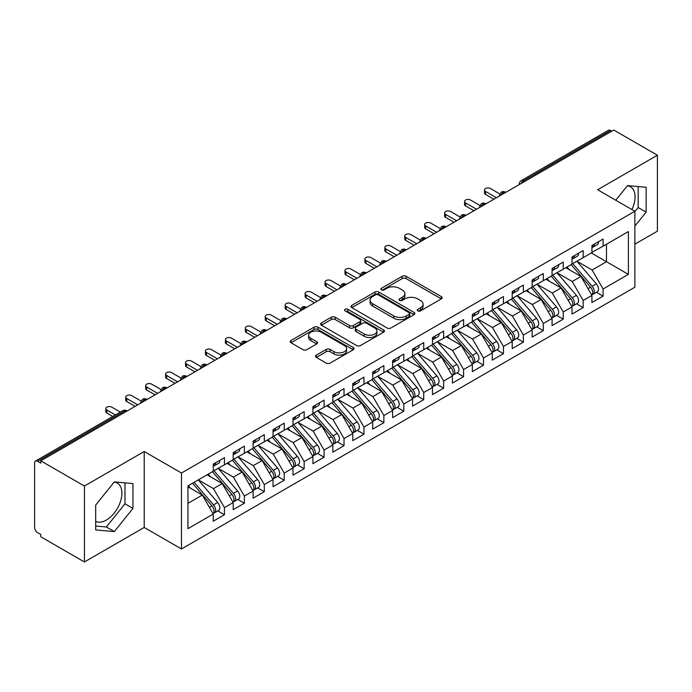 <?xml version="1.0" encoding="UTF-8"?>
<svg xmlns="http://www.w3.org/2000/svg" width="692" height="692" viewBox="0 0 692 692"><rect width="100%" height="100%" fill="white"/><g stroke="black" fill="none" stroke-linecap="round" stroke-linejoin="round"><path stroke-width="1.04" d="M417.804 310.881A1.938 1.116 0 0 0 420.537 310.881L441.323 298.883A2.768 1.6 0 0 0 442.136 297.75A2.768 1.6 0 0 0 441.323 296.626L406.118 276.29A2.768 1.6 0 0 0 402.199 276.29L381.413 288.296A1.938 1.116 0 0 0 380.851 289.083A1.938 1.116 0 0 0 381.413 289.87A1.938 1.116 0 0 0 384.155 289.87L386.845 288.322A8.849 5.112 0 0 1 399.362 288.322L402.303 290.017A8.849 5.112 0 0 1 404.889 293.633A8.849 5.112 0 0 1 402.303 297.24L399.613 298.797A1.938 1.116 0 0 0 399.042 299.584A1.938 1.116 0 0 0 399.613 300.38A1.938 1.116 0 0 0 402.346 300.38L405.036 298.823A8.849 5.112 0 0 1 417.561 298.823L420.494 300.518A8.849 5.112 0 0 1 423.089 304.134A8.849 5.112 0 0 1 420.494 307.75L417.804 309.298A1.938 1.116 0 0 0 417.233 310.094A1.938 1.116 0 0 0 417.804 310.881L417.804 309.298M95.686 521.361A21.988 12.69 120 0 0 106.343 520.09A21.988 12.69 120 0 0 120.711 500.714A21.988 12.69 120 0 0 117.337 483.103A21.988 12.69 120 0 0 114.145 482.108M627.333 185.828A21.988 12.69 -60 0 1 630.524 186.814A21.988 12.69 -60 0 1 631.917 209.555M316.322 355.126A2.768 1.6 0 0 0 315.517 356.259A2.768 1.6 0 0 0 316.322 357.383L326.2 363.092A2.768 1.6 0 0 0 330.119 363.092L353.197 349.763A2.768 1.6 0 0 0 354.01 348.63A2.768 1.6 0 0 0 353.197 347.505L317.983 327.169A2.768 1.6 0 0 0 314.073 327.169L290.995 340.499A2.768 1.6 0 0 0 290.182 341.632A2.768 1.6 0 0 0 290.995 342.756L302.923 349.65A2.768 1.6 0 0 0 306.833 349.65L316.711 343.941A2.768 1.6 0 0 0 317.524 342.817A2.768 1.6 0 0 0 316.711 341.684L310.795 338.267A7.404 4.273 0 0 1 308.632 335.248A7.404 4.273 0 0 1 313.199 331.304A7.404 4.273 0 0 1 321.261 332.229L344.443 345.611A7.404 4.273 0 0 1 346.614 348.63A7.404 4.273 0 0 1 342.047 352.583A7.404 4.273 0 0 1 333.977 351.657L330.119 349.425A2.768 1.6 0 0 0 326.2 349.425L316.322 355.126L316.322 357.383M634.875 244.172L657.4 231.171L657.4 155.224L613.752 130.027L40.776 460.829L40.776 463.13L37.593 461.296A4.23 2.439 -120 0 0 35.474 461.08A4.23 2.439 -120 0 0 34.6 463.017L34.6 527.451A4.23 2.439 -120 0 0 37.593 532.632L40.776 534.475L40.776 536.776L84.424 561.973L144.213 527.451L181.477 548.972L181.477 473.025L144.213 451.513L84.424 486.026L40.776 460.829M657.4 155.224L597.611 189.746L634.875 211.259L181.477 473.025M387.044 327.965A2.768 1.6 0 0 0 390.954 327.965L414.041 314.635A2.768 1.6 0 0 0 414.845 313.511A2.768 1.6 0 0 0 414.041 312.377L378.827 292.05A2.768 1.6 0 0 0 374.908 292.05L351.83 305.38A2.768 1.6 0 0 0 351.017 306.504A2.768 1.6 0 0 0 351.83 307.637L387.044 327.965M345.853 311.296A1.938 1.116 0 0 1 347.817 311.573L347.817 309.272L383.619 329.937A2.768 1.6 0 0 1 384.432 331.07A2.768 1.6 0 0 1 383.619 332.203L360.532 345.524A2.768 1.6 0 0 1 356.622 345.524L321.408 325.197L321.408 322.939A2.768 1.6 0 0 0 320.604 324.064A2.768 1.6 0 0 0 321.408 325.197M321.408 322.939L331.286 317.23A2.768 1.6 0 0 1 335.205 317.23L349.477 325.482A2.768 1.6 0 0 0 353.396 325.482L359.944 321.693A2.768 1.6 0 0 0 360.757 320.569A2.768 1.6 0 0 0 359.944 319.436L345.083 310.855A1.938 1.116 0 0 1 344.512 310.059A1.938 1.116 0 0 1 345.706 309.03A1.938 1.116 0 0 1 347.817 309.272M181.477 548.972L634.875 287.206L634.875 211.259M591.331 252.969L628.405 274.378L628.405 231.569L603.095 246.179L603.095 239.051L591.928 245.496L591.928 252.623L583.166 257.692L583.166 250.556L571.999 257L571.999 264.136L563.236 269.197L563.236 262.06L552.069 268.505L552.069 275.641L543.307 280.701L543.307 273.565L532.139 280.009L532.139 287.145L523.377 292.206L523.377 285.078L512.21 291.514L512.21 298.65L503.447 303.71L503.447 296.583L492.28 303.027L492.28 310.154L483.518 315.223L483.518 308.087L472.351 314.531L472.351 321.668L463.588 326.728L463.588 319.592L452.421 326.036L452.421 333.172L443.659 338.232L443.659 331.096L432.491 337.54L432.491 344.677L423.729 349.737L423.729 342.609L412.562 349.045L412.562 356.181L403.799 361.241L403.799 354.114L392.632 360.558L392.632 367.686L383.87 372.754L383.87 365.618L372.703 372.062L372.703 379.199L363.94 384.259L363.94 377.123L352.773 383.567L352.773 390.703L344.01 395.763L344.01 388.627L332.843 395.071L332.843 402.208L324.081 407.268L324.081 400.14L312.914 406.576L312.914 413.712L304.151 418.772L304.151 411.645L292.984 418.089L292.984 425.217L284.222 430.286L284.222 423.149L273.055 429.594L273.055 436.73L264.292 441.79L264.292 434.654L253.125 441.098L253.125 448.234L244.363 453.295L244.363 446.158L233.195 452.603L233.195 459.739L224.433 464.799L224.433 457.672L213.266 464.107L213.266 471.243L187.956 485.862L187.956 528.662L213.266 514.052L202.306 495.065L187.956 486.779M628.405 274.378L603.095 288.988L592.127 270.001L576.981 261.256M596.469 292.292L603.095 296.124L603.095 288.988M603.095 296.124L591.928 302.568L591.928 295.432L583.166 300.492L572.197 281.506L557.051 272.76M576.54 303.805L583.166 307.629L583.166 300.492M583.166 307.629L571.999 314.073L571.999 306.937L563.236 311.997L552.268 293.01L537.122 284.265M556.61 315.31L563.236 319.133L563.236 311.997M563.236 319.133L552.069 325.577L552.069 318.441L543.307 323.501L532.338 304.523L517.192 295.778L536.542 318.372L532.356 320.794A5.64 3.252 60 0 1 534.535 326.148A5.64 3.252 60 0 1 533.368 328.726A5.64 3.252 60 0 1 532.451 328.985M536.681 326.814L543.307 330.638L543.307 323.501M543.307 330.638L532.139 337.082L532.139 329.946L523.377 335.014L512.409 316.028L497.263 307.283L516.613 329.876L512.426 332.298A5.64 3.252 60 0 1 514.606 337.653A5.64 3.252 60 0 1 513.438 340.23A5.64 3.252 60 0 1 512.521 340.499M516.751 338.319L523.377 342.142L523.377 335.014M523.377 342.142L512.21 348.586L512.21 341.459L503.447 346.519L492.479 327.532L477.333 318.787M496.821 349.832L503.447 353.655L503.447 346.519M503.447 353.655L492.28 360.099L492.28 352.963L483.518 358.023L472.549 339.037L457.403 330.292M476.892 361.336L483.518 365.16L483.518 358.023M483.518 365.16L472.351 371.604L472.351 364.468L463.588 369.528L452.62 350.541L437.474 341.796M456.962 372.841L463.588 376.664L463.588 369.528M463.588 376.664L452.421 383.108L452.421 375.972L443.659 381.041L432.69 362.054L417.544 353.309L436.894 375.903L432.708 378.325A5.64 3.252 60 0 1 434.887 383.679A5.64 3.252 60 0 1 433.72 386.257A5.64 3.252 60 0 1 432.803 386.517M437.033 384.345L443.659 388.169L443.659 381.041M443.659 388.169L432.491 394.613L432.491 387.477L423.729 392.546L412.761 373.559L397.615 364.814L416.965 387.408L412.778 389.83A5.64 3.252 60 0 1 414.958 395.184A5.64 3.252 60 0 1 413.79 397.762A5.64 3.252 60 0 1 412.873 398.03M417.103 395.85L423.729 399.673L423.729 392.546M423.729 399.673L412.562 406.118L412.562 398.99L403.799 404.05L392.831 385.063L377.685 376.318M397.173 407.363L403.799 411.186L403.799 404.05M403.799 411.186L392.632 417.631L392.632 410.494L383.87 415.555L372.901 396.568L357.755 387.823M377.244 418.868L383.87 422.691L383.87 415.555M383.87 422.691L372.703 429.135L372.703 421.999L363.94 427.059L352.972 408.072L337.826 399.327M357.314 430.372L363.94 434.195L363.94 427.059M363.94 434.195L352.773 440.64L352.773 433.503L344.01 438.572L333.042 419.586L317.896 410.84L337.246 433.434L333.06 435.856A5.64 3.252 60 0 1 335.239 441.211A5.64 3.252 60 0 1 334.072 443.788A5.64 3.252 60 0 1 333.155 444.048M337.385 441.877L344.01 445.7L344.01 438.572M344.01 445.7L332.843 452.144L332.843 445.008L324.081 450.077L313.113 431.09L297.967 422.345M317.455 453.381L324.081 457.204L324.081 450.077M324.081 457.204L312.914 463.649L312.914 456.521L304.151 461.581L293.183 442.595L278.037 433.849M297.525 464.894L304.151 468.718L304.151 461.581M304.151 468.718L292.984 475.162L292.984 468.026L284.222 473.086L273.253 454.099L258.107 445.354M277.596 476.399L284.222 480.222L284.222 473.086M284.222 480.222L273.055 486.666L273.055 479.53L264.292 484.59L253.324 465.604L238.178 456.858M257.666 487.903L264.292 491.727L264.292 484.59M264.292 491.727L253.125 498.171L253.125 491.035L244.363 496.103L233.394 477.117L218.248 468.372M237.737 499.408L244.363 503.231L244.363 496.103M244.363 503.231L233.195 509.675L233.195 502.539L224.433 507.608L213.465 488.621L198.319 479.876M217.807 510.912L224.433 514.736L224.433 507.608M224.433 514.736L213.266 521.18L213.266 514.052M213.266 471.018L224.433 464.799M187.956 503.352L202.306 495.065M233.195 459.505L244.363 453.295M213.465 488.621L222.236 483.561L207.09 474.816M233.195 502.539L222.236 483.561M253.125 448.001L264.292 441.79M233.394 477.117L242.165 472.048L227.019 463.303M253.125 491.035L242.165 472.048M273.055 436.496L284.222 430.286M253.324 465.604L262.095 460.543L246.949 451.798M273.055 479.53L262.095 460.543M292.984 424.992L304.151 418.772M273.253 454.099L282.025 449.039L266.878 440.294M292.984 468.026L282.025 449.039M312.914 413.487L324.081 407.268M293.183 442.595L301.954 437.534L286.808 428.789M312.914 456.521L301.954 437.534M332.843 401.974L344.01 395.763M313.113 431.09L321.884 426.03L306.738 417.285M332.843 445.008L321.884 426.03M352.773 390.47L363.94 384.259M333.042 419.586L341.813 414.517L326.667 405.772M352.773 433.503L341.813 414.517M372.703 378.965L383.87 372.754M352.972 408.072L361.743 403.012L346.597 394.267M372.703 421.999L361.743 403.012M392.632 367.461L403.799 361.241M372.901 396.568L381.673 391.508L366.526 382.762M392.632 410.494L381.673 391.508M412.562 355.956L423.729 349.737M392.831 385.063L401.602 380.003L386.456 371.258M412.562 398.99L401.602 380.003M432.491 344.443L443.659 338.232M412.761 373.559L421.532 368.499L406.386 359.753M432.491 387.477L421.532 368.499M452.421 332.938L463.588 326.728M432.69 362.054L441.461 356.986L426.315 348.24M452.421 375.972L441.461 356.986M472.351 321.434L483.518 315.223M452.62 350.541L461.391 345.481L446.245 336.736M472.351 364.468L461.391 345.481M492.28 309.93L503.447 303.71M472.549 339.037L481.321 333.977L466.174 325.231M492.28 352.963L481.321 333.977M512.21 298.425L523.377 292.206M492.479 327.532L501.25 322.472L486.104 313.727M512.21 341.459L501.25 322.472M532.139 286.912L543.307 280.701M512.409 316.028L521.18 310.967L506.034 302.222M532.139 329.946L521.18 310.967M552.069 275.407L563.236 269.197M532.338 304.523L541.109 299.454L525.963 290.709M552.069 318.441L541.109 299.454M571.999 263.903L583.166 257.692M552.268 293.01L561.039 287.95L545.893 279.205M571.999 306.937L561.039 287.95M611.763 131.177L610.569 130.485L523.42 180.802L524.622 181.486M521.033 183.562A4.23 2.439 120 0 1 523.42 180.802A4.23 2.439 60 0 0 521.31 180.586L608.45 130.278A4.23 2.439 60 0 1 610.569 130.485M591.928 252.398L603.095 246.179M592.127 270.001L606.477 261.714L606.477 244.224L628.405 231.569M572.197 281.506L580.969 276.445L565.822 267.7M591.928 295.432L580.969 276.445M84.424 486.026L84.424 561.973M634.875 226.128L646.138 212.124L646.138 187.273L627.506 185.612L615.759 200.222M144.213 527.451L144.213 451.513M132.95 508.404L132.95 483.561L114.318 481.9L95.686 505.073L95.686 529.925L114.318 531.586L132.95 508.404L124.984 503.802L124.984 482.852M504.589 193.051L503.395 192.359A4.23 2.439 -120 0 0 501.276 192.151A4.23 2.439 -120 0 0 501.233 192.186L499.261 195.758A4.23 2.439 0 0 0 499.304 196.104M484.659 204.555L483.466 203.872A4.23 2.439 -120 0 0 481.347 203.656A4.23 2.439 -120 0 0 481.303 203.69L479.331 207.263A4.23 2.439 0 0 0 479.374 207.609M464.73 216.068L463.536 215.376A4.23 2.439 -120 0 0 461.417 215.169A4.23 2.439 -120 0 0 461.374 215.195L459.401 218.767A4.23 2.439 0 0 0 459.445 219.113M444.8 227.573L443.607 226.881A4.23 2.439 -120 0 0 441.487 226.673A4.23 2.439 -120 0 0 441.444 226.699L439.472 230.272A4.23 2.439 0 0 0 439.515 230.618M424.871 239.077L423.677 238.385A4.23 2.439 -120 0 0 421.558 238.178A4.23 2.439 -120 0 0 421.514 238.204L419.542 241.785A4.23 2.439 0 0 0 419.586 242.131M404.941 250.582L403.747 249.89A4.23 2.439 -120 0 0 401.628 249.682A4.23 2.439 -120 0 0 401.585 249.717L399.613 253.289A4.23 2.439 0 0 0 399.656 253.635M385.012 262.086L383.818 261.403A4.23 2.439 -120 0 0 381.699 261.187A4.23 2.439 -120 0 0 381.655 261.221L379.683 264.794A4.23 2.439 0 0 0 379.726 265.14M365.082 273.6L363.888 272.907A4.23 2.439 -120 0 0 361.769 272.7A4.23 2.439 -120 0 0 361.726 272.726L359.753 276.298A4.23 2.439 0 0 0 359.797 276.644M345.152 285.104L343.959 284.412A4.23 2.439 -120 0 0 341.839 284.204A4.23 2.439 -120 0 0 341.796 284.23L339.824 287.803A4.23 2.439 0 0 0 339.867 288.149M325.223 296.608L324.029 295.917A4.23 2.439 -120 0 0 321.91 295.709A4.23 2.439 -120 0 0 321.867 295.735L319.894 299.316A4.23 2.439 0 0 0 319.938 299.662M305.293 308.113L304.099 307.421A4.23 2.439 -120 0 0 301.98 307.213A4.23 2.439 -120 0 0 301.937 307.248L299.965 310.82A4.23 2.439 0 0 0 300.008 311.166M285.363 319.618L284.17 318.934A4.23 2.439 -120 0 0 282.051 318.718A4.23 2.439 -120 0 0 282.007 318.752L280.035 322.325A4.23 2.439 0 0 0 280.078 322.671M265.434 331.131L264.24 330.439A4.23 2.439 -120 0 0 262.121 330.231A4.23 2.439 -120 0 0 262.078 330.257L260.106 333.829A4.23 2.439 0 0 0 260.149 334.175M245.504 342.635L244.311 341.943A4.23 2.439 -120 0 0 242.191 341.736A4.23 2.439 -120 0 0 242.148 341.762L240.176 345.334A4.23 2.439 0 0 0 240.219 345.68M225.575 354.14L224.381 353.448A4.23 2.439 -120 0 0 222.262 353.24A4.23 2.439 -120 0 0 222.218 353.266L220.246 356.847A4.23 2.439 0 0 0 220.29 357.193M205.645 365.644L204.451 364.952A4.23 2.439 -120 0 0 202.332 364.745A4.23 2.439 -120 0 0 202.289 364.779L200.317 368.352A4.23 2.439 0 0 0 200.36 368.698M185.715 377.149L184.522 376.465A4.23 2.439 -120 0 0 182.403 376.249A4.23 2.439 -120 0 0 182.359 376.284L180.387 379.856A4.23 2.439 0 0 0 180.43 380.202M165.786 388.662L164.592 387.97A4.23 2.439 -120 0 0 162.473 387.762A4.23 2.439 -120 0 0 162.43 387.788L160.458 391.361A4.23 2.439 0 0 0 160.501 391.707M145.856 400.166L144.663 399.474A4.23 2.439 -120 0 0 142.543 399.267A4.23 2.439 -120 0 0 142.5 399.293L140.528 402.865A4.23 2.439 0 0 0 140.571 403.211M634.875 211.605L638.171 207.522L638.171 186.563M638.171 207.522L646.138 212.124M95.686 526.032L106.343 526.984L124.984 503.802M106.343 526.984L114.318 531.586M418.573 311.158L420.494 310.051A8.849 5.112 0 0 0 423.089 306.435L423.089 304.134M404.889 293.633L404.889 295.934A8.849 5.112 0 0 1 402.303 299.541L400.383 300.648M441.288 298.901L406.118 278.591A2.768 1.6 0 0 0 402.199 278.591L382.192 290.147M413.998 314.661L378.827 294.351A2.768 1.6 0 0 0 374.908 294.351L351.865 307.655M409.145 314.298A1.938 1.116 0 0 0 409.716 313.511A1.938 1.116 0 0 0 409.145 312.715L378.239 294.87A1.938 1.116 0 0 0 375.497 294.87L372.659 296.513A8.849 5.112 0 0 0 370.073 300.12A8.849 5.112 0 0 0 372.659 303.736L393.791 315.933A8.849 5.112 0 0 0 406.308 315.933L409.145 314.298L409.145 316.599A1.938 1.116 0 0 0 409.716 315.812L409.716 313.511M370.073 300.12L370.073 302.421A8.849 5.112 0 0 0 372.659 306.037L372.659 303.736M409.145 316.599L406.308 318.233A8.849 5.112 0 0 1 393.791 318.233L372.659 306.037M321.443 325.214L331.286 319.54L331.286 317.23M360.757 320.569L360.757 322.87A2.768 1.6 0 0 1 359.944 323.994L353.396 327.783A2.768 1.6 0 0 1 349.477 327.783L335.205 319.54A2.768 1.6 0 0 0 331.286 319.54M347.817 311.573L383.584 332.221M364.303 334.037A7.404 4.273 0 0 0 372.365 334.963A7.404 4.273 0 0 0 376.932 331.01A7.404 4.273 0 0 0 374.77 327.991L366.596 323.276A2.768 1.6 0 0 0 362.686 323.276L356.129 327.057A2.768 1.6 0 0 0 355.325 328.19A2.768 1.6 0 0 0 356.129 329.323L364.303 334.037L364.303 336.338A7.404 4.273 0 0 0 372.365 337.263A7.404 4.273 0 0 0 376.932 333.31L376.932 331.01M355.325 328.19L355.325 330.491A2.768 1.6 0 0 0 356.129 331.624L356.129 329.323M364.303 336.338L356.129 331.624M346.614 348.63L346.614 350.93A7.404 4.273 0 0 1 342.047 354.884A7.404 4.273 0 0 1 333.977 353.958L330.119 351.726A2.768 1.6 0 0 0 326.2 351.726L316.356 357.409M308.632 335.248L308.632 337.549A7.404 4.273 0 0 0 310.795 340.568L310.795 338.267M316.677 343.967L310.795 340.568M353.197 347.505L353.197 349.763L317.983 329.478A2.768 1.6 0 0 0 314.073 329.478L291.029 342.782M572.777 263.687L592.144 286.272A5.64 3.252 60 0 1 594.324 291.626A5.64 3.252 60 0 1 593.156 294.212L597.343 291.79A5.64 3.252 -120 0 0 598.511 289.213A5.64 3.252 -120 0 0 596.331 283.858L576.955 261.273M593.156 294.212A5.64 3.252 60 0 1 592.24 294.472M571.177 264.612L590.553 287.189A5.64 3.252 60 0 1 592.733 292.552A5.64 3.252 60 0 1 591.703 295.034M569.291 269.698L566.99 267.025M591.928 247.684A5.64 3.252 -120 0 0 592.733 245.383A5.64 3.252 -120 0 0 592.715 245.037M592.24 247.303A5.64 3.252 -120 0 0 593.156 247.044A5.64 3.252 -120 0 0 594.324 244.466A5.64 3.252 -120 0 0 594.316 244.12M598.493 241.698A5.64 3.252 60 0 1 598.511 242.044A5.64 3.252 60 0 1 597.343 244.622L593.156 247.044M499.711 193.864L490.49 188.535A3.521 2.033 -0 0 0 486.649 188.094A3.521 2.033 -0 0 0 484.478 189.971A3.521 2.033 -0 0 0 485.507 191.416L485.507 194.409A3.521 2.033 180 0 1 484.478 192.964L484.478 189.971M493.88 199.235L485.507 194.409M496.467 197.739L485.507 191.416M552.847 275.191L572.215 297.776A5.64 3.252 60 0 1 574.395 303.131A5.64 3.252 60 0 1 573.227 305.717L577.413 303.295A5.64 3.252 -120 0 0 578.581 300.717A5.64 3.252 -120 0 0 576.401 295.363L557.025 272.778M573.227 305.717A5.64 3.252 60 0 1 572.31 305.976M551.247 276.117L570.623 298.702A5.64 3.252 60 0 1 572.803 304.056A5.64 3.252 60 0 1 571.774 306.547M549.361 281.212L547.061 278.53M532.918 286.704L552.285 309.281A5.64 3.252 60 0 1 554.465 314.644A5.64 3.252 60 0 1 553.297 317.221L557.484 314.808A5.64 3.252 -120 0 0 558.652 312.222A5.64 3.252 -120 0 0 556.472 306.867L537.096 284.282M553.297 317.221A5.64 3.252 60 0 1 552.38 317.481M531.318 287.621L550.694 310.206A5.64 3.252 60 0 1 552.873 315.561A5.64 3.252 60 0 1 551.844 318.052M529.432 292.716L527.131 290.034M533.368 328.726L537.554 326.313A5.64 3.252 -120 0 0 538.722 323.735A5.64 3.252 -120 0 0 536.542 318.372M511.388 299.126L530.764 321.711A5.64 3.252 60 0 1 532.944 327.065A5.64 3.252 60 0 1 531.914 329.556M509.502 304.221L507.201 301.539M512.988 298.209L532.356 320.794M513.438 340.23L517.625 337.817A5.64 3.252 -120 0 0 518.792 335.239A5.64 3.252 -120 0 0 516.613 329.876M491.458 310.63L510.834 333.215A5.64 3.252 60 0 1 513.014 338.57A5.64 3.252 60 0 1 511.985 341.061M489.573 315.725L487.272 313.052M493.059 309.713L512.426 332.298M571.999 259.189A5.64 3.252 -120 0 0 572.803 256.888A5.64 3.252 -120 0 0 572.786 256.542M572.31 258.808A5.64 3.252 -120 0 0 573.227 258.548A5.64 3.252 -120 0 0 574.395 255.971A5.64 3.252 -120 0 0 574.386 255.625M578.564 253.211A5.64 3.252 60 0 1 578.581 253.549A5.64 3.252 60 0 1 577.413 256.135L573.227 258.548M479.781 205.368L470.56 200.04A3.521 2.033 -0 0 0 466.719 199.599A3.521 2.033 -0 0 0 464.548 201.484A3.521 2.033 -0 0 0 465.578 202.92L465.578 205.913A3.521 2.033 180 0 1 464.548 204.469L464.548 201.484M473.951 210.74L465.578 205.913M476.537 209.252L465.578 202.92M552.069 270.693A5.64 3.252 -120 0 0 552.873 268.392A5.64 3.252 -120 0 0 552.856 268.055M552.38 270.312A5.64 3.252 -120 0 0 553.297 270.053A5.64 3.252 -120 0 0 554.465 267.475A5.64 3.252 -120 0 0 554.456 267.129M558.634 264.716A5.64 3.252 60 0 1 558.652 265.062A5.64 3.252 60 0 1 557.484 267.64L553.297 270.053M459.851 216.873L450.63 211.553A3.521 2.033 -0 0 0 446.79 211.112A3.521 2.033 -0 0 0 444.619 212.989A3.521 2.033 -0 0 0 445.648 214.425L445.648 217.418A3.521 2.033 180 0 1 444.619 215.982L444.619 212.989M454.021 222.253L445.648 217.418M456.608 220.757L445.648 214.425M532.139 282.206A5.64 3.252 -120 0 0 532.944 279.905A5.64 3.252 -120 0 0 532.927 279.559M532.451 281.826A5.64 3.252 -120 0 0 533.368 281.558A5.64 3.252 -120 0 0 534.535 278.98A5.64 3.252 -120 0 0 534.527 278.634M538.705 276.22A5.64 3.252 60 0 1 538.722 276.566A5.64 3.252 60 0 1 537.554 279.144L533.368 281.558M439.922 228.377L430.701 223.058A3.521 2.033 -0 0 0 426.86 222.616A3.521 2.033 -0 0 0 424.689 224.493A3.521 2.033 -0 0 0 425.718 225.929L425.718 228.922A3.521 2.033 180 0 1 424.689 227.486L424.689 224.493M434.092 233.758L425.718 228.922M436.678 232.261L425.718 225.929M512.21 293.711A5.64 3.252 -120 0 0 513.014 291.41A5.64 3.252 -120 0 0 512.997 291.064M512.521 293.33A5.64 3.252 -120 0 0 513.438 293.071A5.64 3.252 -120 0 0 514.606 290.484A5.64 3.252 -120 0 0 514.597 290.147M518.775 287.725A5.64 3.252 60 0 1 518.792 288.071A5.64 3.252 60 0 1 517.625 290.649L513.438 293.071M419.992 239.89L410.771 234.562A3.521 2.033 -0 0 0 406.931 234.121A3.521 2.033 -0 0 0 404.759 235.998A3.521 2.033 -0 0 0 405.789 237.442L405.789 240.427A3.521 2.033 180 0 1 404.759 238.991L404.759 235.998M414.162 245.262L405.789 240.427M416.748 243.766L405.789 237.442M473.129 321.218L492.496 343.803A5.64 3.252 60 0 1 494.676 349.157A5.64 3.252 60 0 1 493.508 351.744L497.695 349.322A5.64 3.252 -120 0 0 498.863 346.744A5.64 3.252 -120 0 0 496.683 341.39L477.307 318.804M493.508 351.744A5.64 3.252 60 0 1 492.592 352.003M471.529 322.143L490.905 344.72A5.64 3.252 60 0 1 493.085 350.083A5.64 3.252 60 0 1 492.055 352.565M469.643 327.23L467.342 324.557M492.28 305.215A5.64 3.252 -120 0 0 493.085 302.914A5.64 3.252 -120 0 0 493.067 302.568M492.592 304.835A5.64 3.252 -120 0 0 493.508 304.575A5.64 3.252 -120 0 0 494.676 301.997A5.64 3.252 -120 0 0 494.668 301.651M498.846 299.229A5.64 3.252 60 0 1 498.863 299.575A5.64 3.252 60 0 1 497.695 302.153L493.508 304.575M400.062 251.395L390.842 246.067A3.521 2.033 -0 0 0 387.001 245.625A3.521 2.033 -0 0 0 384.83 247.502A3.521 2.033 -0 0 0 385.859 248.947L385.859 251.94A3.521 2.033 180 0 1 384.83 250.495L384.83 247.502M394.232 256.767L385.859 251.94M396.819 255.27L385.859 248.947M453.199 332.722L472.567 355.307A5.64 3.252 60 0 1 474.747 360.662A5.64 3.252 60 0 1 473.579 363.248L477.765 360.826A5.64 3.252 -120 0 0 478.933 358.248A5.64 3.252 -120 0 0 476.753 352.894L457.377 330.309M473.579 363.248A5.64 3.252 60 0 1 472.662 363.508M451.599 333.648L470.975 356.233A5.64 3.252 60 0 1 473.155 361.587A5.64 3.252 60 0 1 472.126 364.078M449.713 338.743L447.413 336.061M433.27 344.235L452.637 366.812A5.64 3.252 60 0 1 454.817 372.175A5.64 3.252 60 0 1 453.649 374.753L457.836 372.339A5.64 3.252 -120 0 0 459.004 369.753A5.64 3.252 -120 0 0 456.824 364.399L437.448 341.813M453.649 374.753A5.64 3.252 60 0 1 452.732 375.012M431.67 345.152L451.046 367.737A5.64 3.252 60 0 1 453.225 373.092A5.64 3.252 60 0 1 452.196 375.583M429.784 350.247L427.483 347.566M433.72 386.257L437.906 383.844A5.64 3.252 -120 0 0 439.074 381.266A5.64 3.252 -120 0 0 436.894 375.903M411.74 356.657L431.116 379.242A5.64 3.252 60 0 1 433.296 384.596A5.64 3.252 60 0 1 432.266 387.087M409.854 361.752L407.553 359.07M413.34 355.74L432.708 378.325M472.351 316.72A5.64 3.252 -120 0 0 473.155 314.419A5.64 3.252 -120 0 0 473.138 314.073M472.662 316.339A5.64 3.252 -120 0 0 473.579 316.08A5.64 3.252 -120 0 0 474.747 313.502A5.64 3.252 -120 0 0 474.738 313.156M478.916 310.743A5.64 3.252 60 0 1 478.933 311.08A5.64 3.252 60 0 1 477.765 313.666L473.579 316.08M380.133 262.899L370.912 257.571A3.521 2.033 -0 0 0 367.071 257.13A3.521 2.033 -0 0 0 364.9 259.016A3.521 2.033 -0 0 0 365.93 260.452L365.93 263.444A3.521 2.033 180 0 1 364.9 262L364.9 259.016M374.303 268.271L365.93 263.444M376.889 266.783L365.93 260.452M452.421 328.224A5.64 3.252 -120 0 0 453.225 325.923A5.64 3.252 -120 0 0 453.208 325.586M452.732 327.844A5.64 3.252 -120 0 0 453.649 327.584A5.64 3.252 -120 0 0 454.817 325.006A5.64 3.252 -120 0 0 454.808 324.66M458.986 322.247A5.64 3.252 60 0 1 459.004 322.593A5.64 3.252 60 0 1 457.836 325.171L453.649 327.584M360.203 274.404L350.982 269.084A3.521 2.033 -0 0 0 347.142 268.643A3.521 2.033 -0 0 0 344.971 270.52A3.521 2.033 -0 0 0 346 271.956L346 274.949A3.521 2.033 180 0 1 344.971 273.513L344.971 270.52M354.373 279.784L346 274.949M356.96 278.288L346 271.956M432.491 339.737A5.64 3.252 -120 0 0 433.296 337.437A5.64 3.252 -120 0 0 433.278 337.09M432.803 339.357A5.64 3.252 -120 0 0 433.72 339.089A5.64 3.252 -120 0 0 434.887 336.511A5.64 3.252 -120 0 0 434.879 336.165M439.057 333.752A5.64 3.252 60 0 1 439.074 334.098A5.64 3.252 60 0 1 437.906 336.675L433.72 339.089M340.274 285.908L331.053 280.589A3.521 2.033 -0 0 0 327.212 280.148A3.521 2.033 -0 0 0 325.041 282.025A3.521 2.033 -0 0 0 326.07 283.46L326.07 286.453A3.521 2.033 180 0 1 325.041 285.017L325.041 282.025M334.444 291.289L326.07 286.453M337.03 289.792L326.07 283.46M413.79 397.762L417.977 395.348A5.64 3.252 -120 0 0 419.144 392.771A5.64 3.252 -120 0 0 416.965 387.408M391.81 368.161L411.186 390.746A5.64 3.252 60 0 1 413.366 396.101A5.64 3.252 60 0 1 412.337 398.592M389.925 373.256L387.624 370.583M393.411 367.244L412.778 389.83M412.562 351.242A5.64 3.252 -120 0 0 413.366 348.941A5.64 3.252 -120 0 0 413.349 348.595M412.873 350.861A5.64 3.252 -120 0 0 413.79 350.602A5.64 3.252 -120 0 0 414.958 348.015A5.64 3.252 -120 0 0 414.949 347.678M419.127 345.256A5.64 3.252 60 0 1 419.144 345.602A5.64 3.252 60 0 1 417.977 348.18L413.79 350.602M320.344 297.422L311.123 292.093A3.521 2.033 -0 0 0 307.283 291.652A3.521 2.033 -0 0 0 305.111 293.529A3.521 2.033 -0 0 0 306.141 294.974L306.141 297.958A3.521 2.033 180 0 1 305.111 296.522L305.111 293.529M314.514 302.793L306.141 297.958M317.1 301.297L306.141 294.974M373.481 378.749L392.848 401.334A5.64 3.252 60 0 1 395.028 406.688A5.64 3.252 60 0 1 393.86 409.275L398.047 406.853A5.64 3.252 -120 0 0 399.215 404.275A5.64 3.252 -120 0 0 397.035 398.921L377.659 376.336M393.86 409.275A5.64 3.252 60 0 1 392.944 409.534M371.881 379.674L391.257 402.251A5.64 3.252 60 0 1 393.437 407.614A5.64 3.252 60 0 1 392.407 410.096M369.995 384.761L367.694 382.088M392.632 362.746A5.64 3.252 -120 0 0 393.437 360.445A5.64 3.252 -120 0 0 393.419 360.099M392.944 362.366A5.64 3.252 -120 0 0 393.86 362.106A5.64 3.252 -120 0 0 395.028 359.529A5.64 3.252 -120 0 0 395.02 359.183M399.197 356.761A5.64 3.252 60 0 1 399.215 357.107A5.64 3.252 60 0 1 398.047 359.693L393.86 362.106M300.415 308.926L291.194 303.598A3.521 2.033 -0 0 0 287.353 303.157A3.521 2.033 -0 0 0 285.182 305.034A3.521 2.033 -0 0 0 286.211 306.478L286.211 309.471A3.521 2.033 180 0 1 285.182 308.026L285.182 305.034M294.584 314.298L286.211 309.471M297.171 312.801L286.211 306.478M353.551 390.253L372.919 412.839A5.64 3.252 60 0 1 375.099 418.193A5.64 3.252 60 0 1 373.931 420.779L378.117 418.357A5.64 3.252 -120 0 0 379.285 415.78A5.64 3.252 -120 0 0 377.105 410.425L357.729 387.84M373.931 420.779A5.64 3.252 60 0 1 373.014 421.039M351.951 391.179L371.327 413.764A5.64 3.252 60 0 1 373.507 419.118A5.64 3.252 60 0 1 372.478 421.61M350.065 396.274L347.765 393.592M372.703 374.251A5.64 3.252 -120 0 0 373.507 371.95A5.64 3.252 -120 0 0 373.49 371.604M373.014 373.87A5.64 3.252 -120 0 0 373.931 373.611A5.64 3.252 -120 0 0 375.099 371.033A5.64 3.252 -120 0 0 375.09 370.687M379.268 368.274A5.64 3.252 60 0 1 379.285 368.611A5.64 3.252 60 0 1 378.117 371.197L373.931 373.611M280.485 320.431L271.264 315.102A3.521 2.033 -0 0 0 267.423 314.661A3.521 2.033 -0 0 0 265.252 316.547A3.521 2.033 -0 0 0 266.282 317.983L266.282 320.976A3.521 2.033 180 0 1 265.252 319.54L265.252 316.547M274.655 325.802L266.282 320.976M277.241 324.314L266.282 317.983M333.622 401.767L352.989 424.343A5.64 3.252 60 0 1 355.169 429.706A5.64 3.252 60 0 1 354.001 432.284L358.188 429.87A5.64 3.252 -120 0 0 359.356 427.284A5.64 3.252 -120 0 0 357.176 421.93L337.8 399.345M354.001 432.284A5.64 3.252 60 0 1 353.084 432.543M332.022 402.683L351.398 425.269A5.64 3.252 60 0 1 353.577 430.623A5.64 3.252 60 0 1 352.548 433.114M330.136 407.778L327.835 405.097M352.773 385.755A5.64 3.252 -120 0 0 353.577 383.454A5.64 3.252 -120 0 0 353.56 383.117M353.084 385.375A5.64 3.252 -120 0 0 354.001 385.115A5.64 3.252 -120 0 0 355.169 382.538A5.64 3.252 -120 0 0 355.16 382.192M359.338 379.778A5.64 3.252 60 0 1 359.356 380.124A5.64 3.252 60 0 1 358.188 382.702L354.001 385.115M260.555 331.935L251.334 326.615A3.521 2.033 -0 0 0 247.494 326.174A3.521 2.033 -0 0 0 245.323 328.051A3.521 2.033 -0 0 0 246.352 329.487L246.352 332.48A3.521 2.033 180 0 1 245.323 331.044L245.323 328.051M254.725 337.315L246.352 332.48M257.312 335.819L246.352 329.487M334.072 443.788L338.258 441.375A5.64 3.252 -120 0 0 339.426 438.797A5.64 3.252 -120 0 0 337.246 433.434M312.092 414.188L331.468 436.773A5.64 3.252 60 0 1 333.648 442.127A5.64 3.252 60 0 1 332.618 444.619M310.206 419.283L307.905 416.601M313.692 413.271L333.06 435.856M332.843 397.269A5.64 3.252 -120 0 0 333.648 394.968A5.64 3.252 -120 0 0 333.63 394.622M333.155 396.888A5.64 3.252 -120 0 0 334.072 396.62A5.64 3.252 -120 0 0 335.239 394.042A5.64 3.252 -120 0 0 335.231 393.696M339.409 391.283A5.64 3.252 60 0 1 339.426 391.629A5.64 3.252 60 0 1 338.258 394.206L334.072 396.62M240.626 343.44L231.405 338.12A3.521 2.033 -0 0 0 227.564 337.679A3.521 2.033 -0 0 0 225.393 339.556A3.521 2.033 -0 0 0 226.422 340.992L226.422 343.985A3.521 2.033 180 0 1 225.393 342.549L225.393 339.556M234.796 348.82L226.422 343.985M237.382 347.323L226.422 340.992M293.763 424.776L313.13 447.361A5.64 3.252 60 0 1 315.31 452.715A5.64 3.252 60 0 1 314.142 455.293L318.329 452.879A5.64 3.252 -120 0 0 319.496 450.302A5.64 3.252 -120 0 0 317.317 444.939L297.941 422.362M314.142 455.293A5.64 3.252 60 0 1 313.225 455.561M292.162 425.692L311.538 448.278A5.64 3.252 60 0 1 313.718 453.641A5.64 3.252 60 0 1 312.689 456.123M290.277 430.787L287.976 428.114M312.914 408.773A5.64 3.252 -120 0 0 313.718 406.472A5.64 3.252 -120 0 0 313.701 406.126M313.225 408.392A5.64 3.252 -120 0 0 314.142 408.133A5.64 3.252 -120 0 0 315.31 405.547A5.64 3.252 -120 0 0 315.301 405.209M319.479 402.787A5.64 3.252 60 0 1 319.496 403.133A5.64 3.252 60 0 1 318.329 405.711L314.142 408.133M220.696 354.953L211.475 349.624A3.521 2.033 -0 0 0 207.635 349.183A3.521 2.033 -0 0 0 205.463 351.06A3.521 2.033 -0 0 0 206.493 352.505L206.493 355.489A3.521 2.033 180 0 1 205.463 354.053L205.463 351.06M214.866 360.324L206.493 355.489M217.452 358.828L206.493 352.505M273.833 436.28L293.2 458.865A5.64 3.252 60 0 1 295.38 464.22A5.64 3.252 60 0 1 294.212 466.806L298.399 464.384A5.64 3.252 -120 0 0 299.567 461.806A5.64 3.252 -120 0 0 297.387 456.452L278.011 433.867M294.212 466.806A5.64 3.252 60 0 1 293.296 467.065M272.233 437.206L291.609 459.782A5.64 3.252 60 0 1 293.789 465.145A5.64 3.252 60 0 1 292.759 467.628M270.347 442.292L268.046 439.619M292.984 420.278A5.64 3.252 -120 0 0 293.789 417.977A5.64 3.252 -120 0 0 293.771 417.631M293.296 419.897A5.64 3.252 -120 0 0 294.212 419.637A5.64 3.252 -120 0 0 295.38 417.06A5.64 3.252 -120 0 0 295.372 416.714M299.55 414.292A5.64 3.252 60 0 1 299.567 414.638A5.64 3.252 60 0 1 298.399 417.224L294.212 419.637M200.766 366.457L191.546 361.129A3.521 2.033 -0 0 0 187.705 360.688A3.521 2.033 -0 0 0 185.534 362.565A3.521 2.033 -0 0 0 186.563 364.009L186.563 367.002A3.521 2.033 180 0 1 185.534 365.558L185.534 362.565M194.936 371.829L186.563 367.002M197.523 370.332L186.563 364.009M253.903 447.785L273.271 470.37A5.64 3.252 60 0 1 275.451 475.724A5.64 3.252 60 0 1 274.283 478.31L278.469 475.888A5.64 3.252 -120 0 0 279.637 473.311A5.64 3.252 -120 0 0 277.457 467.956L258.081 445.371M274.283 478.31A5.64 3.252 60 0 1 273.366 478.57M252.303 448.71L271.679 471.295A5.64 3.252 60 0 1 273.859 476.65A5.64 3.252 60 0 1 272.83 479.141M250.417 453.805L248.117 451.123M273.055 431.782A5.64 3.252 -120 0 0 273.859 429.481A5.64 3.252 -120 0 0 273.842 429.135M273.366 431.401A5.64 3.252 -120 0 0 274.283 431.142A5.64 3.252 -120 0 0 275.451 428.564A5.64 3.252 -120 0 0 275.442 428.218M279.62 425.805A5.64 3.252 60 0 1 279.637 426.142A5.64 3.252 60 0 1 278.469 428.729L274.283 431.142M180.837 377.962L171.616 372.633A3.521 2.033 -0 0 0 167.775 372.192A3.521 2.033 -0 0 0 165.604 374.078A3.521 2.033 -0 0 0 166.634 375.514L166.634 378.507A3.521 2.033 180 0 1 165.604 377.071L165.604 374.078M175.007 383.333L166.634 378.507M177.593 381.846L166.634 375.514M233.974 459.298L253.341 481.874A5.64 3.252 60 0 1 255.521 487.237A5.64 3.252 60 0 1 254.353 489.815L258.54 487.402A5.64 3.252 -120 0 0 259.708 484.815A5.64 3.252 -120 0 0 257.528 479.461L238.152 456.876M254.353 489.815A5.64 3.252 60 0 1 253.436 490.074M232.374 460.215L251.75 482.8A5.64 3.252 60 0 1 253.929 488.154A5.64 3.252 60 0 1 252.9 490.645M230.488 465.309L228.187 462.628M253.125 443.287A5.64 3.252 -120 0 0 253.929 440.986A5.64 3.252 -120 0 0 253.912 440.648M253.436 442.906A5.64 3.252 -120 0 0 254.353 442.646A5.64 3.252 -120 0 0 255.521 440.069A5.64 3.252 -120 0 0 255.512 439.723M259.69 437.309A5.64 3.252 60 0 1 259.708 437.655A5.64 3.252 60 0 1 258.54 440.233L254.353 442.646M160.907 389.466L151.686 384.147A3.521 2.033 -0 0 0 147.846 383.705A3.521 2.033 -0 0 0 145.675 385.582A3.521 2.033 -0 0 0 146.704 387.018L146.704 390.011A3.521 2.033 180 0 1 145.675 388.575L145.675 385.582M155.077 394.847L146.704 390.011M157.664 393.35L146.704 387.018M214.044 470.802L233.412 493.387A5.64 3.252 60 0 1 235.591 498.742A5.64 3.252 60 0 1 234.424 501.319L238.61 498.906A5.64 3.252 -120 0 0 239.778 496.328A5.64 3.252 -120 0 0 237.598 490.965L218.222 468.38M234.424 501.319A5.64 3.252 60 0 1 233.507 501.579M212.444 471.719L231.82 494.304A5.64 3.252 60 0 1 234 499.659A5.64 3.252 60 0 1 232.97 502.15M210.558 476.814L208.257 474.132M233.195 454.8A5.64 3.252 -120 0 0 234 452.499A5.64 3.252 -120 0 0 233.982 452.153M233.507 454.419A5.64 3.252 -120 0 0 234.424 454.151A5.64 3.252 -120 0 0 235.591 451.573A5.64 3.252 -120 0 0 235.583 451.227M239.761 448.814A5.64 3.252 60 0 1 239.778 449.16A5.64 3.252 60 0 1 238.61 451.738L234.424 454.151M140.978 400.971L131.757 395.651A3.521 2.033 -0 0 0 127.916 395.21A3.521 2.033 -0 0 0 125.745 397.087A3.521 2.033 -0 0 0 126.774 398.523L126.774 401.516A3.521 2.033 180 0 1 125.745 400.08L125.745 397.087M135.148 406.351L126.774 401.516M137.734 404.855L126.774 398.523M194.115 482.307L213.482 504.892A5.64 3.252 60 0 1 215.662 510.246A5.64 3.252 60 0 1 214.494 512.824L218.681 510.411A5.64 3.252 -120 0 0 219.848 507.833A5.64 3.252 -120 0 0 217.669 502.47L198.293 479.893M214.494 512.824A5.64 3.252 60 0 1 213.577 513.092M192.514 483.224L211.89 505.809A5.64 3.252 60 0 1 214.07 511.172A5.64 3.252 60 0 1 213.041 513.654M190.629 488.318L188.328 485.646M213.266 466.304A5.64 3.252 -120 0 0 214.07 464.003A5.64 3.252 -120 0 0 214.053 463.657M213.577 465.924A5.64 3.252 -120 0 0 214.494 465.664A5.64 3.252 -120 0 0 215.662 463.078A5.64 3.252 -120 0 0 215.653 462.74M219.831 460.318A5.64 3.252 60 0 1 219.848 460.664A5.64 3.252 60 0 1 218.681 463.242L214.494 465.664M120.356 412.077L111.827 407.155A3.521 2.033 -0 0 0 107.987 406.714A3.521 2.033 -0 0 0 105.815 408.591A3.521 2.033 -0 0 0 106.845 410.036L106.845 413.02A3.521 2.033 180 0 1 105.815 411.584L105.815 408.591M112.779 416.454L106.845 413.02M115.374 414.958L106.845 410.036M125.927 411.671L124.733 410.979L37.593 461.296M127.164 410.953L126.844 410.771A4.23 2.439 120 0 0 124.733 410.979A4.23 2.439 -120 0 0 122.614 410.771L35.474 461.08M505.826 192.341L505.506 192.151A4.23 2.439 120 0 0 503.395 192.359A4.23 2.439 120 0 0 501.103 195.066M485.896 203.846L485.576 203.656A4.23 2.439 120 0 0 483.466 203.872A4.23 2.439 120 0 0 481.174 206.571M465.967 215.35L465.647 215.169A4.23 2.439 120 0 0 463.536 215.376A4.23 2.439 120 0 0 461.244 218.075M446.037 226.855L445.717 226.673A4.23 2.439 120 0 0 443.607 226.881A4.23 2.439 120 0 0 441.314 229.588M426.108 238.359L425.788 238.178A4.23 2.439 120 0 0 423.677 238.385A4.23 2.439 120 0 0 421.385 241.093M406.178 249.873L405.858 249.682A4.23 2.439 120 0 0 403.747 249.89A4.23 2.439 120 0 0 401.455 252.597M386.248 261.377L385.928 261.187A4.23 2.439 120 0 0 383.818 261.403A4.23 2.439 120 0 0 381.526 264.102M366.319 272.882L365.999 272.7A4.23 2.439 120 0 0 363.888 272.907A4.23 2.439 120 0 0 361.596 275.615M346.389 284.386L346.069 284.204A4.23 2.439 120 0 0 343.959 284.412A4.23 2.439 120 0 0 341.666 287.119M326.46 295.891L326.14 295.709A4.23 2.439 120 0 0 324.029 295.917A4.23 2.439 120 0 0 321.737 298.624M306.53 307.404L306.21 307.213A4.23 2.439 120 0 0 304.099 307.421A4.23 2.439 120 0 0 301.807 310.128M286.6 318.908L286.28 318.718A4.23 2.439 120 0 0 284.17 318.934A4.23 2.439 120 0 0 281.878 321.633M266.671 330.413L266.351 330.231A4.23 2.439 120 0 0 264.24 330.439A4.23 2.439 120 0 0 261.948 333.146M246.741 341.917L246.421 341.736A4.23 2.439 120 0 0 244.311 341.943A4.23 2.439 120 0 0 242.018 344.651M226.812 353.422L226.492 353.24A4.23 2.439 120 0 0 224.381 353.448A4.23 2.439 120 0 0 222.089 356.155M206.882 364.935L206.562 364.745A4.23 2.439 120 0 0 204.451 364.952A4.23 2.439 120 0 0 202.159 367.66M186.952 376.439L186.632 376.249A4.23 2.439 120 0 0 184.522 376.465A4.23 2.439 120 0 0 182.23 379.164M167.023 387.944L166.703 387.762A4.23 2.439 120 0 0 164.592 387.97A4.23 2.439 120 0 0 162.3 390.677M147.093 399.448L146.773 399.267A4.23 2.439 120 0 0 144.663 399.474A4.23 2.439 120 0 0 142.37 402.182M420.494 310.051L420.494 307.75M399.613 300.38L399.613 298.797M402.303 299.541L402.303 297.24M381.413 289.87L381.413 288.296M402.199 278.591L402.199 276.29M406.118 278.591L406.118 276.29M441.323 298.883L441.323 296.626M351.83 307.637L351.83 305.38M374.908 294.351L374.908 292.05M378.827 294.351L378.827 292.05M414.041 314.635L414.041 312.377M393.791 318.233L393.791 315.933M406.308 318.233L406.308 315.933M335.205 319.54L335.205 317.23M349.477 327.783L349.477 325.482M353.396 327.783L353.396 325.482M359.944 323.994L359.944 321.693M383.619 332.203L383.619 329.937M326.2 351.726L326.2 349.425M330.119 351.726L330.119 349.425M333.977 353.958L333.977 351.657M316.711 343.941L316.711 341.684M290.995 342.756L290.995 340.499M314.073 329.478L314.073 327.169M317.983 329.478L317.983 327.169M590.553 287.189L588.018 288.65M596.331 283.858L592.144 286.272M570.623 298.702L568.089 300.164M576.401 295.363L572.215 297.776M550.694 310.206L548.159 311.668M556.472 306.867L552.285 309.281M530.764 321.711L528.23 323.173M510.834 333.215L508.3 334.677M490.905 344.72L488.37 346.182M496.683 341.39L492.496 343.803M470.975 356.233L468.441 357.695M476.753 352.894L472.567 355.307M451.046 367.737L448.511 369.199M456.824 364.399L452.637 366.812M431.116 379.242L428.582 380.704M411.186 390.746L408.652 392.208M391.257 402.251L388.722 403.713M397.035 398.921L392.848 401.334M371.327 413.764L368.793 415.226M377.105 410.425L372.919 412.839M351.398 425.269L348.863 426.73M357.176 421.93L352.989 424.343M331.468 436.773L328.934 438.235M311.538 448.278L309.004 449.739M317.317 444.939L313.13 447.361M291.609 459.782L289.074 461.244M297.387 456.452L293.2 458.865M271.679 471.295L269.145 472.757M277.457 467.956L273.271 470.37M251.75 482.8L249.215 484.262M257.528 479.461L253.341 481.874M231.82 494.304L229.286 495.766M237.598 490.965L233.412 493.387M211.89 505.809L209.356 507.271M217.669 502.47L213.482 504.892M505.506 192.151A4.23 4.23 0 0 0 501.276 192.151M521.31 180.586A4.23 4.23 0 0 0 519.199 184.254M485.576 203.656A4.23 4.23 0 0 0 481.347 203.656M465.647 215.169A4.23 4.23 0 0 0 461.417 215.169M445.717 226.673A4.23 4.23 0 0 0 441.487 226.673M425.788 238.178A4.23 4.23 0 0 0 421.558 238.178M405.858 249.682A4.23 4.23 0 0 0 401.628 249.682M385.928 261.187A4.23 4.23 0 0 0 381.699 261.187M365.999 272.7A4.23 4.23 0 0 0 361.769 272.7M346.069 284.204A4.23 4.23 0 0 0 341.839 284.204M326.14 295.709A4.23 4.23 0 0 0 321.91 295.709M306.21 307.213A4.23 4.23 0 0 0 301.98 307.213M286.28 318.718A4.23 4.23 0 0 0 282.051 318.718M266.351 330.231A4.23 4.23 0 0 0 262.121 330.231M246.421 341.736A4.23 4.23 0 0 0 242.191 341.736M226.492 353.24A4.23 4.23 0 0 0 222.262 353.24M206.562 364.745A4.23 4.23 0 0 0 202.332 364.745M186.632 376.249A4.23 4.23 0 0 0 182.403 376.249M166.703 387.762A4.23 4.23 0 0 0 162.473 387.762M146.773 399.267A4.23 4.23 0 0 0 142.543 399.267M126.844 410.771A4.23 4.23 0 0 0 122.614 410.771"/></g></svg>

